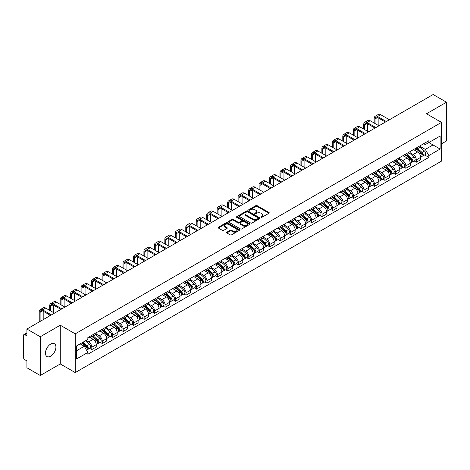 <?xml version="1.0" encoding="UTF-8"?>
<svg xmlns="http://www.w3.org/2000/svg" width="470" height="470" viewBox="0 0 470 470"><rect width="100%" height="100%" fill="white"/><g stroke="black" fill="none" stroke-linecap="round" stroke-linejoin="round"><path stroke-width="0.7" d="M261.056 217.287A0.652 0.376 0 0 0 261.978 217.287L268.975 213.245A0.934 0.541 0 0 0 269.245 212.869A0.934 0.541 0 0 0 268.975 212.487L257.119 205.643A0.934 0.541 0 0 0 255.803 205.643L248.8 209.685A0.652 0.376 0 0 0 249.723 210.213L250.633 209.691A2.979 1.721 0 0 1 254.846 209.691L255.833 210.26A2.979 1.721 0 0 1 256.708 211.476A2.979 1.721 0 0 1 255.833 212.699L254.928 213.221A0.652 0.376 0 0 0 255.85 213.75L256.755 213.227A2.979 1.721 0 0 1 260.973 213.227L261.96 213.797A2.979 1.721 0 0 1 262.83 215.013A2.979 1.721 0 0 1 261.96 216.229L261.056 216.752A0.652 0.376 0 0 0 261.056 217.287L261.056 216.752M50.678 356.16A7.402 4.271 120 0 0 55.513 349.639A7.402 4.271 120 0 0 54.379 343.705A7.402 4.271 120 0 0 50.678 344.075A7.402 4.271 120 0 0 45.843 350.596A7.402 4.271 120 0 0 46.977 356.524A7.402 4.271 120 0 0 50.678 356.16M440.59 121.894A7.402 4.271 120 0 0 439.803 121.184A7.402 4.271 120 0 0 438.792 120.855M226.887 232.186A0.934 0.541 0 0 0 226.616 232.562A0.934 0.541 0 0 0 226.887 232.944L230.212 234.865A0.934 0.541 0 0 0 231.528 234.865L239.3 230.376A0.934 0.541 0 0 0 239.577 230A0.934 0.541 0 0 0 239.3 229.618L227.445 222.774A0.934 0.541 0 0 0 226.129 222.774L218.356 227.263A0.934 0.541 0 0 0 218.086 227.639A0.934 0.541 0 0 0 218.356 228.02L222.375 230.341A0.934 0.541 0 0 0 223.691 230.341L227.022 228.42A0.934 0.541 0 0 0 227.292 228.038A0.934 0.541 0 0 0 227.022 227.656L225.024 226.511A2.491 1.439 0 0 1 224.296 225.494A2.491 1.439 0 0 1 225.835 224.161A2.491 1.439 0 0 1 228.549 224.472L236.357 228.978A2.491 1.439 0 0 1 237.086 230A2.491 1.439 0 0 1 235.546 231.328A2.491 1.439 0 0 1 232.832 231.017L231.528 230.265A0.934 0.541 0 0 0 230.212 230.265L226.887 232.186L226.887 232.944L230.212 231.04L230.212 230.265M75.235 333.847L60.272 325.205L40.273 336.749L26.919 329.041L433.146 94.511L446.5 102.219L426.502 113.763L441.465 122.4L75.235 333.847L75.235 372.587L441.465 161.145L441.465 122.4M250.698 223.038A0.934 0.541 0 0 0 252.014 223.038L259.787 218.55A0.934 0.541 0 0 0 260.057 218.174A0.934 0.541 0 0 0 259.787 217.792L247.931 210.948A0.934 0.541 0 0 0 246.615 210.948L238.842 215.436A0.934 0.541 0 0 0 238.566 215.812A0.934 0.541 0 0 0 238.842 216.194L250.698 223.038M236.827 217.428A0.652 0.376 0 0 1 237.491 217.522L237.491 216.746L249.547 223.702A0.934 0.541 0 0 1 249.817 224.084A0.934 0.541 0 0 1 249.547 224.466L241.774 228.955A0.934 0.541 0 0 1 240.458 228.955L228.602 222.104L228.602 221.346A0.934 0.541 0 0 0 228.326 221.728A0.934 0.541 0 0 0 228.602 222.104M228.602 221.346L231.927 219.425A0.934 0.541 0 0 1 233.243 219.425L238.049 222.204A0.934 0.541 0 0 0 239.371 222.204L241.574 220.929A0.934 0.541 0 0 0 241.85 220.547A0.934 0.541 0 0 0 241.574 220.166L236.569 217.275A0.652 0.376 0 0 1 237.491 216.746M40.273 336.749L40.273 375.489L26.919 367.781L26.919 360.925L24.84 359.726A1.898 1.099 -120 0 1 23.5 357.4L23.5 335.474A1.898 1.099 -120 0 1 23.894 334.605L26.919 332.854M441.465 143.867L446.5 140.959L446.5 102.219M40.273 375.489L60.272 363.945L75.235 372.587M26.919 329.041L26.919 335.897L24.84 334.699A1.898 1.099 -120 0 0 23.894 334.605M416.303 147.968A4.365 2.52 60 0 1 415.404 149.93L419.828 147.374A4.365 2.52 -120 0 0 420.732 145.412M410.022 152.674L413.218 154.518A4.365 2.52 60 0 1 416.303 159.865L420.732 157.309A4.365 2.52 -120 0 0 417.648 151.963L414.475 150.13M420.732 157.309L420.732 159.671L416.303 162.226L414.182 160.999M415.404 149.93A4.365 2.52 60 0 1 413.253 149.73M416.303 159.865L416.303 162.226M405.839 154.013A4.365 2.52 60 0 1 404.934 155.975L409.364 153.414A4.365 2.52 -120 0 0 410.263 151.458M403.712 167.044L405.839 168.272L410.263 165.716L410.263 163.349A4.365 2.52 -120 0 0 407.179 158.002L404.012 156.175M404.934 155.975A4.365 2.52 60 0 1 402.784 155.776M399.553 158.713L402.749 160.564A4.365 2.52 60 0 1 405.839 165.91L405.839 168.272M395.37 160.059A4.365 2.52 60 0 1 394.465 162.015L398.895 159.459A4.365 2.52 -120 0 0 399.8 157.503M393.249 173.089L395.37 174.311L399.8 171.756L399.8 169.394A4.365 2.52 -120 0 0 396.709 164.048L393.543 162.221M394.465 162.015A4.365 2.52 60 0 1 392.315 161.821M389.084 164.758L392.286 166.603A4.365 2.52 60 0 1 395.37 171.95L395.37 174.311M384.901 166.098A4.365 2.52 60 0 1 383.996 168.06L388.426 165.505A4.365 2.52 -120 0 0 389.33 163.542M382.78 179.129L384.901 180.357L389.33 177.801L389.33 175.439A4.365 2.52 -120 0 0 386.246 170.093L383.073 168.26M383.996 168.06A4.365 2.52 60 0 1 381.852 167.861M378.614 170.804L381.816 172.649A4.365 2.52 60 0 1 384.901 177.995L384.901 180.357M374.431 172.143A4.365 2.52 60 0 1 373.532 174.106L377.956 171.544A4.365 2.52 -120 0 0 378.861 169.588M372.311 185.174L374.437 186.402L378.861 183.846L378.861 181.479A4.365 2.52 -120 0 0 375.777 176.133L372.604 174.305M373.532 174.106A4.365 2.52 60 0 1 371.382 173.906M368.151 176.843L371.347 178.694A4.365 2.52 60 0 1 374.437 184.04L374.437 186.402M363.968 178.189A4.365 2.52 60 0 1 363.063 180.145L367.493 177.589A4.365 2.52 -120 0 0 368.398 175.633M361.841 191.22L363.968 192.442L368.398 189.886L368.398 187.524A4.365 2.52 -120 0 0 365.308 182.178L362.141 180.351M363.063 180.145A4.365 2.52 60 0 1 360.913 179.951M357.682 182.889L360.878 184.733A4.365 2.52 60 0 1 363.968 190.08L363.968 192.442M353.499 184.234A4.365 2.52 60 0 1 352.594 186.191L357.024 183.635A4.365 2.52 -120 0 0 357.929 181.673M351.378 197.259L353.499 198.487L357.929 195.931L357.929 193.57A4.365 2.52 -120 0 0 354.838 188.223L351.672 186.39M352.594 186.191A4.365 2.52 60 0 1 350.444 185.997M347.213 188.934L350.414 190.779A4.365 2.52 60 0 1 353.499 196.125L353.499 198.487M343.029 190.274A4.365 2.52 60 0 1 342.125 192.236L346.555 189.68A4.365 2.52 -120 0 0 347.459 187.718M340.909 203.304L343.029 204.532L347.459 201.977L347.459 199.609A4.365 2.52 -120 0 0 344.375 194.263L341.202 192.436M342.125 192.236A4.365 2.52 60 0 1 339.98 192.036M336.749 194.974L339.945 196.824A4.365 2.52 60 0 1 343.029 202.171L343.029 204.532M332.566 196.319A4.365 2.52 60 0 1 331.661 198.275L336.091 195.72A4.365 2.52 -120 0 0 336.99 193.763M330.439 209.35L332.566 210.572L336.99 208.016L336.99 205.654A4.365 2.52 -120 0 0 333.906 200.308L330.733 198.481M331.661 198.275A4.365 2.52 60 0 1 329.511 198.082M326.28 201.019L329.476 202.864A4.365 2.52 60 0 1 332.566 208.21L332.566 210.572M322.097 202.364A4.365 2.52 60 0 1 321.192 204.321L325.622 201.765A4.365 2.52 -120 0 0 326.527 199.803M319.97 215.389L322.097 216.617L326.527 214.062L326.527 211.7A4.365 2.52 -120 0 0 323.436 206.354L320.27 204.52M321.192 204.321A4.365 2.52 60 0 1 319.042 204.127M315.811 207.064L319.007 208.909A4.365 2.52 60 0 1 322.097 214.255L322.097 216.617M311.628 208.404A4.365 2.52 60 0 1 310.723 210.366L315.153 207.811A4.365 2.52 -120 0 0 316.057 205.848M309.507 221.435L311.628 222.662L316.057 220.107L316.057 217.739A4.365 2.52 -120 0 0 312.973 212.393L309.801 210.566M310.723 210.366A4.365 2.52 60 0 1 308.573 210.166M305.341 213.104L308.543 214.954A4.365 2.52 60 0 1 311.628 220.301L311.628 222.662M301.158 214.449A4.365 2.52 60 0 1 300.26 216.406L304.683 213.85A4.365 2.52 -120 0 0 305.588 211.894M299.038 227.48L301.158 228.702L305.588 226.146L305.588 223.785A4.365 2.52 -120 0 0 302.504 218.438L299.331 216.611M300.26 216.406A4.365 2.52 60 0 1 298.109 216.212M294.878 219.149L298.074 220.994A4.365 2.52 60 0 1 301.158 226.34L301.158 228.702M290.695 220.495A4.365 2.52 60 0 1 289.79 222.451L294.22 219.895A4.365 2.52 -120 0 0 295.119 217.933M288.568 233.52L290.695 234.747L295.125 232.192L295.125 229.83A4.365 2.52 -120 0 0 292.034 224.484L288.868 222.651M289.79 222.451A4.365 2.52 60 0 1 287.64 222.257M284.409 225.195L287.605 227.039A4.365 2.52 60 0 1 290.695 232.386L290.695 234.747M280.226 226.534A4.365 2.52 60 0 1 279.321 228.496L283.751 225.941A4.365 2.52 -120 0 0 284.656 223.979M278.105 239.565L280.226 240.793L284.656 238.237L284.656 235.87A4.365 2.52 -120 0 0 281.565 230.523L278.399 228.696M279.321 228.496A4.365 2.52 60 0 1 277.171 228.297M273.94 231.234L277.141 233.085A4.365 2.52 60 0 1 280.226 238.431L280.226 240.793M269.757 232.579A4.365 2.52 60 0 1 268.852 234.536L273.282 231.98A4.365 2.52 -120 0 0 274.186 230.024M267.636 245.61L269.757 246.832L274.186 244.277L274.186 241.915A4.365 2.52 -120 0 0 271.102 236.569L267.929 234.742M268.852 234.536A4.365 2.52 60 0 1 266.707 234.342M263.47 237.28L266.672 239.124A4.365 2.52 60 0 1 269.757 244.471L269.757 246.832M259.287 238.625A4.365 2.52 60 0 1 258.388 240.581L262.812 238.026A4.365 2.52 -120 0 0 263.717 236.063M257.166 251.656L259.293 252.878L263.717 250.322L263.717 247.96A4.365 2.52 -120 0 0 260.633 242.614L257.46 240.781M258.388 240.581A4.365 2.52 60 0 1 256.238 240.387M253.007 243.325L256.203 245.17A4.365 2.52 60 0 1 259.293 250.516L259.293 252.878M248.824 244.664A4.365 2.52 60 0 1 247.919 246.627L252.349 244.071A4.365 2.52 -120 0 0 253.254 242.109M246.697 257.695L248.824 258.923L253.254 256.367L253.254 254A4.365 2.52 -120 0 0 250.163 248.654L246.997 246.826M247.919 246.627A4.365 2.52 60 0 1 245.769 246.427M242.538 249.364L245.734 251.215A4.365 2.52 60 0 1 248.824 256.561L248.824 258.923M238.355 250.71A4.365 2.52 60 0 1 237.45 252.666L241.88 250.111A4.365 2.52 -120 0 0 242.784 248.154M236.234 263.74L238.355 264.968L242.784 262.407L242.784 260.045A4.365 2.52 -120 0 0 239.694 254.699L236.528 252.872M237.45 252.666A4.365 2.52 60 0 1 235.3 252.472M232.068 255.41L235.27 257.255A4.365 2.52 60 0 1 238.355 262.601L238.355 264.968M227.885 256.755A4.365 2.52 60 0 1 226.981 258.712L231.41 256.156A4.365 2.52 -120 0 0 232.315 254.194M225.764 269.786L227.885 271.008L232.315 268.452L232.315 266.091A4.365 2.52 -120 0 0 229.231 260.744L226.058 258.911M226.981 258.712A4.365 2.52 60 0 1 224.836 258.518M221.605 261.455L224.801 263.3A4.365 2.52 60 0 1 227.885 268.646L227.885 271.008M217.422 262.795A4.365 2.52 60 0 1 216.517 264.757L220.947 262.201A4.365 2.52 -120 0 0 221.846 260.239M215.295 275.825L217.422 277.053L221.846 274.498L221.846 272.13A4.365 2.52 -120 0 0 218.762 266.784L215.589 264.957M216.517 264.757A4.365 2.52 60 0 1 214.367 264.557M211.136 267.495L214.332 269.345A4.365 2.52 60 0 1 217.422 274.692L217.422 277.053M206.953 268.84A4.365 2.52 60 0 1 206.048 270.796L210.478 268.241A4.365 2.52 -120 0 0 211.383 266.284M204.826 281.871L206.953 283.099L211.383 280.537L211.383 278.175A4.365 2.52 -120 0 0 208.292 272.829L205.126 271.002M206.048 270.796A4.365 2.52 60 0 1 203.898 270.603M200.667 273.54L203.868 275.385A4.365 2.52 60 0 1 206.953 280.731L206.953 283.099M196.483 274.885A4.365 2.52 60 0 1 195.579 276.842L200.008 274.286A4.365 2.52 -120 0 0 200.913 272.324M194.363 287.916L196.483 289.138L200.913 286.583L200.913 284.221A4.365 2.52 -120 0 0 197.829 278.875L194.656 277.041M195.579 276.842A4.365 2.52 60 0 1 193.434 276.648M190.197 279.585L193.399 281.43A4.365 2.52 60 0 1 196.483 286.776L196.483 289.138M186.014 280.925A4.365 2.52 60 0 1 185.115 282.887L189.539 280.332A4.365 2.52 -120 0 0 190.444 278.369M183.893 293.956L186.014 295.184L190.444 292.628L190.444 290.26A4.365 2.52 -120 0 0 187.36 284.914L184.187 283.087M185.115 282.887A4.365 2.52 60 0 1 182.965 282.687M179.734 285.625L182.93 287.476A4.365 2.52 60 0 1 186.014 292.822L186.014 295.184M175.551 286.97A4.365 2.52 60 0 1 174.646 288.927L179.076 286.371A4.365 2.52 -120 0 0 179.975 284.415M173.424 300.001L175.551 301.229L179.981 298.667L179.981 296.306A4.365 2.52 -120 0 0 176.89 290.959L173.724 289.132M174.646 288.927A4.365 2.52 60 0 1 172.496 288.733M169.265 291.67L172.461 293.515A4.365 2.52 60 0 1 175.551 298.861L175.551 301.229M165.082 293.016A4.365 2.52 60 0 1 164.177 294.972L168.607 292.416A4.365 2.52 -120 0 0 169.511 290.454M162.961 306.046L165.082 307.268L169.511 304.713L169.511 302.351A4.365 2.52 -120 0 0 166.421 297.005L163.255 295.172M164.177 294.972A4.365 2.52 60 0 1 162.027 294.778M158.795 297.716L161.997 299.56A4.365 2.52 60 0 1 165.082 304.907L165.082 307.268M154.612 299.055A4.365 2.52 60 0 1 153.708 301.017L158.137 298.462A4.365 2.52 -120 0 0 159.042 296.5M152.492 312.086L154.612 313.314L159.042 310.758L159.042 308.39A4.365 2.52 -120 0 0 155.958 303.044L152.785 301.217M153.708 301.017A4.365 2.52 60 0 1 151.563 300.818M148.326 303.755L151.528 305.606A4.365 2.52 60 0 1 154.612 310.952L154.612 313.314M144.149 305.101A4.365 2.52 60 0 1 143.244 307.057L147.668 304.501A4.365 2.52 -120 0 0 148.573 302.545M142.022 318.131L144.149 319.359L148.573 316.798L148.573 314.436A4.365 2.52 -120 0 0 145.488 309.09L142.316 307.262M143.244 307.057A4.365 2.52 60 0 1 141.094 306.863M137.863 309.801L141.059 311.645A4.365 2.52 60 0 1 144.149 316.991L144.149 319.359M133.68 311.146A4.365 2.52 60 0 1 132.775 313.102L137.205 310.547A4.365 2.52 -120 0 0 138.11 308.584M131.553 324.177L133.68 325.399L138.11 322.843L138.11 320.481A4.365 2.52 -120 0 0 135.019 315.135L131.853 313.302M132.775 313.102A4.365 2.52 60 0 1 130.625 312.908M127.394 315.846L130.59 317.691A4.365 2.52 60 0 1 133.68 323.037L133.68 325.399M123.211 317.185A4.365 2.52 60 0 1 122.306 319.148L126.736 316.592A4.365 2.52 -120 0 0 127.64 314.63M121.09 330.216L123.211 331.444L127.64 328.888L127.64 326.521A4.365 2.52 -120 0 0 124.556 321.174L121.383 319.347M122.306 319.148A4.365 2.52 60 0 1 120.156 318.948M116.924 321.885L120.126 323.736A4.365 2.52 60 0 1 123.211 329.082L123.211 331.444M112.741 323.231A4.365 2.52 60 0 1 111.837 325.187L116.266 322.632A4.365 2.52 -120 0 0 117.171 320.675M110.62 336.262L112.741 337.489L117.171 334.928L117.171 332.566A4.365 2.52 -120 0 0 114.087 327.22L110.914 325.393M111.837 325.187A4.365 2.52 60 0 1 109.692 324.993M106.461 327.931L109.657 329.776A4.365 2.52 60 0 1 112.741 335.122L112.741 337.489M102.278 329.276A4.365 2.52 60 0 1 101.373 331.232L105.803 328.677A4.365 2.52 -120 0 0 106.702 326.715M100.151 342.307L102.278 343.529L106.702 340.973L106.702 338.612A4.365 2.52 -120 0 0 103.617 333.265L100.451 331.432M101.373 331.232A4.365 2.52 60 0 1 99.223 331.039M95.992 333.976L99.188 335.821A4.365 2.52 60 0 1 102.278 341.167L102.278 343.529M91.809 335.316A4.365 2.52 60 0 1 90.904 337.278L95.334 334.722A4.365 2.52 -120 0 0 96.238 332.76M89.682 348.346L91.809 349.574L96.238 347.019L96.238 344.651A4.365 2.52 -120 0 0 93.148 339.305L89.981 337.478M90.904 337.278A4.365 2.52 60 0 1 88.754 337.078M86.169 340.392L88.724 341.866A4.365 2.52 60 0 1 91.809 347.213L91.809 349.574M423.717 143.691L425.297 144.601L440.126 136.042L433.011 140.142L433.011 144.948L425.297 149.401L420.486 146.628M76.575 350.738L84.294 346.278L87.849 352.441L76.575 358.951L76.575 345.932L87.849 339.422L87.849 337.601L428.852 140.724L428.852 142.545L440.126 149.055L428.852 155.564L425.297 149.401M440.126 136.042L440.126 149.055M87.849 352.441L87.849 354.262L428.852 157.385L428.852 155.564M60.272 325.205L60.272 363.945M84.294 346.278L80.135 343.881M424.651 154.959L428.852 157.385M261.314 217.381L261.96 217.005A2.979 1.721 0 0 0 262.83 215.789L262.83 215.013M256.708 211.476L256.708 212.252A2.979 1.721 0 0 1 255.833 213.468L255.187 213.844M268.963 213.257L257.119 206.418A0.934 0.541 0 0 0 255.803 206.418L249.065 210.307M259.775 218.562L247.931 211.723A0.934 0.541 0 0 0 246.615 211.723L238.854 216.2L238.842 215.436M258.142 218.438A0.652 0.376 0 0 0 258.142 217.904L247.731 211.9A0.652 0.376 0 0 0 246.809 211.9L245.857 212.446A2.979 1.721 0 0 0 244.982 213.668A2.979 1.721 0 0 0 245.857 214.884L252.972 218.991A2.979 1.721 0 0 0 257.184 218.991L258.142 218.438L258.142 219.214A0.652 0.376 0 0 0 258.33 218.944L258.33 218.174M244.982 213.668L244.982 214.438A2.979 1.721 0 0 0 245.857 215.66L245.857 214.884M258.142 219.214L257.184 219.766A2.979 1.721 0 0 1 252.972 219.766L245.857 215.66M228.614 222.116L231.927 220.201L231.927 219.425M241.85 220.547L241.85 221.323A0.934 0.541 0 0 1 241.574 221.705L239.371 222.98A0.934 0.541 0 0 1 238.049 222.98L233.243 220.201A0.934 0.541 0 0 0 231.927 220.201M237.491 217.522L249.529 224.472M243.043 225.083A2.491 1.439 0 0 0 245.757 225.394A2.491 1.439 0 0 0 247.296 224.067A2.491 1.439 0 0 0 246.562 223.05L243.812 221.458A0.934 0.541 0 0 0 242.496 221.458L240.288 222.733A0.934 0.541 0 0 0 240.017 223.115A0.934 0.541 0 0 0 240.288 223.497L243.043 225.083L243.043 225.859A2.491 1.439 0 0 0 245.757 226.17A2.491 1.439 0 0 0 247.296 224.842L247.296 224.067M240.017 223.115L240.017 223.89A0.934 0.541 0 0 0 240.288 224.272L240.288 223.497M243.043 225.859L240.288 224.272M237.086 230L237.086 230.77A2.491 1.439 0 0 1 235.546 232.104A2.491 1.439 0 0 1 232.832 231.792L231.528 231.04A0.934 0.541 0 0 0 230.212 231.04M224.296 225.494L224.296 226.264A2.491 1.439 0 0 0 225.024 227.286L225.024 226.511M227.022 227.656L227.022 228.42L225.024 227.286M239.3 229.618L239.3 230.376L227.445 223.55A0.934 0.541 0 0 0 226.129 223.55L218.368 228.026M416.608 149.231L420.873 153.038A2.373 1.369 60 0 1 421.619 156.71L420.732 157.221M416.72 149.337L418.729 150.494M417.037 148.984L421.784 153.22A1.14 0.658 60 0 1 422.142 154.983A1.14 0.658 60 0 1 422.037 155.024M417.748 148.573L422.013 152.38A2.373 1.369 60 0 1 422.759 156.052A2.373 1.369 60 0 1 422.042 156.128M420.127 147.145L424.428 150.988A2.373 1.369 60 0 1 425.174 154.654L422.759 156.052M375.072 123.545L375.072 118.934A3.56 2.056 60 0 1 375.806 117.306A3.56 2.056 60 0 1 377.586 117.482L385.471 122.035M389.43 119.75L380.677 114.692A4.794 2.767 -120 0 0 378.279 114.457L375.189 116.237A4.794 2.767 -120 0 0 374.202 118.434L374.202 123.04M386.346 121.53L377.586 116.478A4.794 2.767 -120 0 0 375.189 116.237M374.202 127.611L374.202 128.545M378.156 125.326L378.156 117.811M406.139 155.276L410.404 159.083A2.373 1.369 60 0 1 411.15 162.749L410.263 163.26M406.25 155.376L408.26 156.539M406.568 155.03L411.315 159.265A1.14 0.658 60 0 1 411.673 161.022A1.14 0.658 60 0 1 411.567 161.063M407.279 154.618L411.544 158.425A2.373 1.369 60 0 1 412.29 162.091A2.373 1.369 60 0 1 411.573 162.168M409.658 153.191L413.964 157.027A2.373 1.369 60 0 1 414.704 160.699L412.29 162.091M395.67 161.322L399.941 165.129A2.373 1.369 60 0 1 400.681 168.795L399.8 169.306M395.787 161.422L397.79 162.579M396.104 161.069L400.851 165.305A1.14 0.658 60 0 1 401.204 167.067A1.14 0.658 60 0 1 401.104 167.108M396.815 160.664L401.08 164.471A2.373 1.369 60 0 1 401.821 168.137A2.373 1.369 60 0 1 401.104 168.213M399.189 159.236L403.495 163.072A2.373 1.369 60 0 1 404.241 166.744L401.821 168.137M385.206 167.361L389.471 171.168A2.373 1.369 60 0 1 390.218 174.84L389.33 175.351M385.318 167.467L387.327 168.624M385.635 167.114L390.382 171.35A1.14 0.658 60 0 1 390.74 173.113A1.14 0.658 60 0 1 390.635 173.154M386.346 166.703L390.611 170.51A2.373 1.369 60 0 1 391.357 174.182A2.373 1.369 60 0 1 390.64 174.258M388.725 165.275L393.026 169.118A2.373 1.369 60 0 1 393.772 172.784L391.357 174.182M364.603 129.591L364.603 124.979A3.56 2.056 60 0 1 365.343 123.352A3.56 2.056 60 0 1 367.123 123.528L375.007 128.075M378.961 125.79L370.207 120.737A4.794 2.767 -120 0 0 367.81 120.496L364.726 122.282A4.794 2.767 -120 0 0 363.733 124.474L363.733 129.085M375.877 127.576L367.123 122.517A4.794 2.767 -120 0 0 364.726 122.282M363.733 133.656L363.733 134.585M367.693 131.371L367.693 123.857M354.139 135.63L354.139 131.024A3.56 2.056 60 0 1 354.873 129.391A3.56 2.056 60 0 1 356.654 129.567L364.538 134.12M368.498 131.835L359.738 126.783A4.794 2.767 -120 0 0 357.341 126.542L354.257 128.322A4.794 2.767 -120 0 0 353.264 130.519L353.264 135.131M365.407 133.615L356.654 128.563A4.794 2.767 -120 0 0 354.257 128.322M353.264 139.702L353.264 140.63M357.224 137.416L357.224 129.896M343.67 141.676L343.67 137.064A3.56 2.056 60 0 1 344.404 135.436A3.56 2.056 60 0 1 346.184 135.613L354.069 140.166M358.028 137.88L349.275 132.822A4.794 2.767 -120 0 0 346.878 132.587L343.787 134.367A4.794 2.767 -120 0 0 342.795 136.564L342.795 141.17M354.944 139.661L346.184 134.608A4.794 2.767 -120 0 0 343.787 134.367M342.795 145.741L342.795 146.675M346.754 143.456L346.754 135.942M374.737 173.407L379.002 177.214A2.373 1.369 60 0 1 379.748 180.88L378.861 181.391M374.849 173.506L376.858 174.67M375.166 173.16L379.913 177.396A1.14 0.658 60 0 1 380.271 179.152A1.14 0.658 60 0 1 380.165 179.193M375.877 172.749L380.142 176.555A2.373 1.369 60 0 1 380.888 180.221A2.373 1.369 60 0 1 380.171 180.298M378.256 171.321L382.556 175.157A2.373 1.369 60 0 1 383.303 178.829L380.888 180.221M364.268 179.452L368.533 183.259A2.373 1.369 60 0 1 369.279 186.925L368.392 187.436M364.385 179.552L366.389 180.709M364.702 179.199L369.444 183.435A1.14 0.658 60 0 1 369.802 185.198A1.14 0.658 60 0 1 369.702 185.239M365.407 178.794L369.673 182.601A2.373 1.369 60 0 1 370.419 186.267A2.373 1.369 60 0 1 369.702 186.343M367.787 177.366L372.093 181.203A2.373 1.369 60 0 1 372.833 184.875L370.419 186.267M333.201 147.721L333.201 143.109A3.56 2.056 60 0 1 333.941 141.482A3.56 2.056 60 0 1 335.715 141.658L343.599 146.205M347.559 143.92L338.805 138.867A4.794 2.767 -120 0 0 336.408 138.627L333.324 140.412A4.794 2.767 -120 0 0 332.331 142.604L332.331 147.216M344.475 145.706L335.715 140.648A4.794 2.767 -120 0 0 333.324 140.412M332.331 151.787L332.331 152.715M336.285 149.501L336.285 141.987M322.731 153.761L322.731 149.155A3.56 2.056 60 0 1 323.472 147.521A3.56 2.056 60 0 1 325.252 147.698L333.136 152.251M337.096 149.965L328.336 144.913A4.794 2.767 -120 0 0 325.939 144.672L322.855 146.452A4.794 2.767 -120 0 0 321.862 148.649L321.862 153.261M334.005 151.745L325.252 146.693A4.794 2.767 -120 0 0 322.855 146.452M321.862 157.832L321.862 158.76M325.822 155.547L325.822 148.026M353.804 185.491L358.07 189.298A2.373 1.369 60 0 1 358.81 192.97L357.929 193.481M353.916 185.597L355.925 186.755M354.233 185.245L358.98 189.481A1.14 0.658 60 0 1 359.339 191.243A1.14 0.658 60 0 1 359.233 191.284M354.944 184.833L359.209 188.64A2.373 1.369 60 0 1 359.955 192.312A2.373 1.369 60 0 1 359.239 192.389M357.323 183.406L361.624 187.248A2.373 1.369 60 0 1 362.37 190.914L359.955 192.312M343.335 191.537L347.6 195.344A2.373 1.369 60 0 1 348.346 199.01L347.459 199.521M343.447 191.637L345.456 192.8M343.764 191.29L348.511 195.526A1.14 0.658 60 0 1 348.869 197.283A1.14 0.658 60 0 1 348.764 197.324M344.475 190.879L348.74 194.686A2.373 1.369 60 0 1 349.486 198.352A2.373 1.369 60 0 1 348.769 198.428M346.854 189.451L351.155 193.287A2.373 1.369 60 0 1 351.901 196.959L349.486 198.352M332.866 197.582L337.131 201.389A2.373 1.369 60 0 1 337.877 205.055L336.99 205.566M332.977 197.682L334.987 198.839M333.295 197.335L338.042 201.565A1.14 0.658 60 0 1 338.4 203.328A1.14 0.658 60 0 1 338.294 203.369M334.005 196.924L338.271 200.731A2.373 1.369 60 0 1 339.017 204.397A2.373 1.369 60 0 1 338.3 204.474M336.385 195.496L340.685 199.333A2.373 1.369 60 0 1 341.431 203.005L339.017 204.397M322.397 203.622L326.662 207.429A2.373 1.369 60 0 1 327.408 211.101L326.527 211.612M322.514 203.727L324.517 204.885M322.831 203.375L327.578 207.611A1.14 0.658 60 0 1 327.931 209.373A1.14 0.658 60 0 1 327.831 209.414M323.542 202.964L327.807 206.771A2.373 1.369 60 0 1 328.548 210.442A2.373 1.369 60 0 1 327.831 210.519M325.916 201.536L330.222 205.378A2.373 1.369 60 0 1 330.968 209.044L328.548 210.442M311.933 209.667L316.198 213.474A2.373 1.369 60 0 1 316.939 217.14L316.057 217.651M312.045 209.767L314.054 210.93M312.362 209.42L317.109 213.656A1.14 0.658 60 0 1 317.467 215.413A1.14 0.658 60 0 1 317.362 215.454M313.073 209.009L317.338 212.816A2.373 1.369 60 0 1 318.084 216.482A2.373 1.369 60 0 1 317.368 216.558M315.452 207.581L319.753 211.418A2.373 1.369 60 0 1 320.499 215.09L318.084 216.482M301.464 215.712L305.729 219.519A2.373 1.369 60 0 1 306.475 223.185L305.588 223.697M301.576 215.812L303.585 216.97M301.893 215.466L306.64 219.696A1.14 0.658 60 0 1 306.998 221.458A1.14 0.658 60 0 1 306.892 221.499M302.604 215.054L306.869 218.861A2.373 1.369 60 0 1 307.615 222.527A2.373 1.369 60 0 1 306.898 222.604M304.983 213.627L309.284 217.463A2.373 1.369 60 0 1 310.03 221.135L307.615 222.527M290.995 221.752L295.26 225.559A2.373 1.369 60 0 1 296.006 229.231L295.119 229.742M291.106 221.858L293.115 223.015M291.424 221.505L296.171 225.741A1.14 0.658 60 0 1 296.529 227.504A1.14 0.658 60 0 1 296.429 227.545M292.134 221.094L296.4 224.901A2.373 1.369 60 0 1 297.146 228.573A2.373 1.369 60 0 1 296.429 228.649M294.514 219.666L298.82 223.508A2.373 1.369 60 0 1 299.56 227.175L297.146 228.573M280.525 227.797L284.796 231.604A2.373 1.369 60 0 1 285.537 235.27L284.656 235.781M280.643 227.897L282.646 229.06M280.96 227.55L285.707 231.786A1.14 0.658 60 0 1 286.06 233.543A1.14 0.658 60 0 1 285.96 233.584M281.671 227.139L285.936 230.946A2.373 1.369 60 0 1 286.676 234.612A2.373 1.369 60 0 1 285.96 234.689M284.045 225.712L288.351 229.554A2.373 1.369 60 0 1 289.097 233.22L286.676 234.612M312.268 159.806L312.268 155.194A3.56 2.056 60 0 1 313.002 153.567A3.56 2.056 60 0 1 314.782 153.743L322.667 158.296M326.627 156.011L317.867 150.952A4.794 2.767 -120 0 0 315.47 150.717L312.386 152.497A4.794 2.767 -120 0 0 311.393 154.695L311.393 159.301M323.536 157.791L314.782 152.738A4.794 2.767 -120 0 0 312.386 152.497M311.393 163.871L311.393 164.805M315.352 161.586L315.352 154.072M301.799 165.851L301.799 161.239A3.56 2.056 60 0 1 302.533 159.612A3.56 2.056 60 0 1 304.313 159.788L312.197 164.336M316.157 162.05L307.404 156.998A4.794 2.767 -120 0 0 305.007 156.757L301.916 158.543A4.794 2.767 -120 0 0 300.923 160.734L300.923 165.346M313.073 163.836L304.313 158.778A4.794 2.767 -120 0 0 301.916 158.543M300.923 169.917L300.923 170.845M304.883 167.631L304.883 160.117M291.329 171.891L291.329 167.285A3.56 2.056 60 0 1 292.07 165.651A3.56 2.056 60 0 1 293.844 165.828L301.728 170.381M305.688 168.096L296.934 163.043A4.794 2.767 -120 0 0 294.537 162.802L291.453 164.582A4.794 2.767 -120 0 0 290.46 166.78L290.46 171.391M302.604 169.876L293.844 164.823A4.794 2.767 -120 0 0 291.453 164.582M290.46 175.962L290.46 176.89M294.42 173.677L294.42 166.157M280.86 177.936L280.86 173.324A3.56 2.056 60 0 1 281.601 171.697A3.56 2.056 60 0 1 283.381 171.873L291.265 176.426M295.225 174.141L286.465 169.083A4.794 2.767 -120 0 0 284.068 168.847L280.984 170.628A4.794 2.767 -120 0 0 279.991 172.825L279.991 177.431M292.134 175.921L283.381 170.868A4.794 2.767 -120 0 0 280.984 170.628M279.991 182.002L279.991 182.936M283.951 179.716L283.951 172.202M270.397 183.982L270.397 179.37A3.56 2.056 60 0 1 271.131 177.742A3.56 2.056 60 0 1 272.911 177.918L280.796 182.466M284.755 180.18L275.996 175.128A4.794 2.767 -120 0 0 273.605 174.887L270.514 176.673A4.794 2.767 -120 0 0 269.522 178.864L269.522 183.476M281.671 181.966L272.911 176.908A4.794 2.767 -120 0 0 270.514 176.673M269.522 188.047L269.522 188.975M273.481 185.762L273.481 178.248M259.928 190.021L259.928 185.415A3.56 2.056 60 0 1 260.662 183.782A3.56 2.056 60 0 1 262.442 183.958L270.326 188.511M274.286 186.226L265.532 181.173A4.794 2.767 -120 0 0 263.135 180.932L260.045 182.713A4.794 2.767 -120 0 0 259.058 184.91L259.058 189.522M271.202 188.006L262.442 182.953A4.794 2.767 -120 0 0 260.045 182.713M259.058 194.092L259.058 195.021M263.012 191.807L263.012 184.287M249.458 196.066L249.458 191.454A3.56 2.056 60 0 1 250.199 189.827A3.56 2.056 60 0 1 251.979 190.003L259.863 194.557M263.817 192.271L255.063 187.213A4.794 2.767 -120 0 0 252.666 186.978L249.582 188.758A4.794 2.767 -120 0 0 248.589 190.955L248.589 195.561M260.733 194.051L251.979 188.999A4.794 2.767 -120 0 0 249.582 188.758M248.589 200.132L248.589 201.066M252.549 197.846L252.549 190.332M238.995 202.112L238.995 197.5A3.56 2.056 60 0 1 239.729 195.873A3.56 2.056 60 0 1 241.51 196.049L249.394 200.596M253.354 198.311L244.594 193.258A4.794 2.767 -120 0 0 242.197 193.023L239.113 194.803A4.794 2.767 -120 0 0 238.12 196.995L238.12 201.607M250.263 200.097L241.51 195.038A4.794 2.767 -120 0 0 239.113 194.803M238.12 206.177L238.12 207.106M242.079 203.892L242.079 196.378M270.062 233.843L274.327 237.65A2.373 1.369 60 0 1 275.073 241.316L274.186 241.827M270.174 233.942L272.183 235.1M270.491 233.596L275.238 237.826A1.14 0.658 60 0 1 275.596 239.588A1.14 0.658 60 0 1 275.49 239.63M271.202 233.185L275.467 236.992A2.373 1.369 60 0 1 276.213 240.658A2.373 1.369 60 0 1 275.496 240.734M273.581 231.757L277.882 235.593A2.373 1.369 60 0 1 278.628 239.265L276.213 240.658M259.593 239.882L263.858 243.689A2.373 1.369 60 0 1 264.604 247.361L263.717 247.872M259.704 239.988L261.714 241.145M260.022 239.635L264.769 243.871A1.14 0.658 60 0 1 265.127 245.634A1.14 0.658 60 0 1 265.021 245.675M260.733 239.224L264.998 243.031A2.373 1.369 60 0 1 265.744 246.703A2.373 1.369 60 0 1 265.027 246.779M263.112 237.797L267.412 241.639A2.373 1.369 60 0 1 268.159 245.305L265.744 246.703M249.124 245.928L253.389 249.734A2.373 1.369 60 0 1 254.135 253.4L253.248 253.912M249.241 246.027L251.244 247.191M249.558 245.681L254.299 249.917A1.14 0.658 60 0 1 254.658 251.673A1.14 0.658 60 0 1 254.558 251.714M250.263 245.27L254.534 249.077A2.373 1.369 60 0 1 255.275 252.743A2.373 1.369 60 0 1 254.558 252.819M252.643 243.842L256.949 247.684A2.373 1.369 60 0 1 257.689 251.35L255.275 252.743M238.66 251.973L242.925 255.78A2.373 1.369 60 0 1 243.666 259.446L242.784 259.957M238.772 252.073L240.781 253.23M239.089 251.726L243.836 255.956A1.14 0.658 60 0 1 244.194 257.719A1.14 0.658 60 0 1 244.089 257.76M239.8 251.315L244.065 255.122A2.373 1.369 60 0 1 244.811 258.788A2.373 1.369 60 0 1 244.095 258.864M242.179 249.887L246.48 253.724A2.373 1.369 60 0 1 247.226 257.396L244.811 258.788M228.191 258.012L232.456 261.819A2.373 1.369 60 0 1 233.202 265.491L232.315 266.002M228.303 258.118L230.312 259.276M228.62 257.766L233.367 262.002A1.14 0.658 60 0 1 233.725 263.764A1.14 0.658 60 0 1 233.619 263.805M229.331 257.354L233.596 261.161A2.373 1.369 60 0 1 234.342 264.833A2.373 1.369 60 0 1 233.625 264.91M231.71 255.927L236.011 259.769A2.373 1.369 60 0 1 236.757 263.435L234.342 264.833M217.722 264.058L221.987 267.865A2.373 1.369 60 0 1 222.733 271.531L221.846 272.042M217.833 264.158L219.843 265.321M218.15 263.811L222.898 268.047A1.14 0.658 60 0 1 223.256 269.804A1.14 0.658 60 0 1 223.15 269.845M218.861 263.4L223.127 267.207A2.373 1.369 60 0 1 223.873 270.873A2.373 1.369 60 0 1 223.156 270.949M221.241 261.972L225.541 265.814A2.373 1.369 60 0 1 226.287 269.48L223.873 270.873M207.252 270.103L211.518 273.91A2.373 1.369 60 0 1 212.264 277.576L211.383 278.087M207.37 270.203L209.373 271.36M207.687 269.856L212.434 274.086A1.14 0.658 60 0 1 212.787 275.849A1.14 0.658 60 0 1 212.687 275.89M208.398 269.445L212.663 273.252A2.373 1.369 60 0 1 213.404 276.918A2.373 1.369 60 0 1 212.687 276.995M210.772 268.017L215.078 271.854A2.373 1.369 60 0 1 215.824 275.526L213.404 276.918M196.789 276.143L201.054 279.95A2.373 1.369 60 0 1 201.795 283.622L200.913 284.133M196.901 276.248L198.91 277.406M197.218 275.896L201.965 280.132A1.14 0.658 60 0 1 202.323 281.894A1.14 0.658 60 0 1 202.218 281.935M197.929 275.485L202.194 279.292A2.373 1.369 60 0 1 202.94 282.964A2.373 1.369 60 0 1 202.223 283.04M200.308 274.057L204.609 277.899A2.373 1.369 60 0 1 205.355 281.565L202.94 282.964M186.32 282.188L190.585 285.995A2.373 1.369 60 0 1 191.331 289.661L190.444 290.172M186.431 282.288L188.441 283.451M186.749 281.941L191.496 286.177A1.14 0.658 60 0 1 191.854 287.934A1.14 0.658 60 0 1 191.748 287.975M187.459 281.53L191.725 285.337A2.373 1.369 60 0 1 192.471 289.003A2.373 1.369 60 0 1 191.754 289.079M189.839 280.102L194.139 283.945A2.373 1.369 60 0 1 194.886 287.611L192.471 289.003M175.851 288.233L180.116 292.04A2.373 1.369 60 0 1 180.862 295.706L179.975 296.218M175.962 288.333L177.971 289.491M176.279 287.987L181.026 292.217A1.14 0.658 60 0 1 181.385 293.979A1.14 0.658 60 0 1 181.285 294.02M176.99 287.575L181.255 291.382A2.373 1.369 60 0 1 182.002 295.048A2.373 1.369 60 0 1 181.285 295.125M179.37 286.148L183.676 289.984A2.373 1.369 60 0 1 184.416 293.656L182.002 295.048M165.387 294.279L169.652 298.08A2.373 1.369 60 0 1 170.393 301.752L169.511 302.263M165.499 294.379L167.502 295.536M165.816 294.026L170.563 298.262A1.14 0.658 60 0 1 170.916 300.024A1.14 0.658 60 0 1 170.816 300.066M166.527 293.615L170.792 297.422A2.373 1.369 60 0 1 171.532 301.094A2.373 1.369 60 0 1 170.822 301.17M168.9 292.187L173.207 296.029A2.373 1.369 60 0 1 173.953 299.696L171.532 301.094M154.918 300.318L159.183 304.125A2.373 1.369 60 0 1 159.929 307.791L159.042 308.302M155.03 300.418L157.039 301.581M155.347 300.072L160.094 304.307A1.14 0.658 60 0 1 160.452 306.064A1.14 0.658 60 0 1 160.346 306.111M156.058 299.66L160.323 303.467A2.373 1.369 60 0 1 161.069 307.133A2.373 1.369 60 0 1 160.352 307.21M158.437 298.233L162.738 302.075A2.373 1.369 60 0 1 163.484 305.741L161.069 307.133M144.449 306.364L148.714 310.171A2.373 1.369 60 0 1 149.46 313.837L148.573 314.348M144.56 306.464L146.57 307.621M144.877 306.117L149.625 310.347A1.14 0.658 60 0 1 149.983 312.109A1.14 0.658 60 0 1 149.877 312.151M145.588 305.706L149.854 309.513A2.373 1.369 60 0 1 150.6 313.179A2.373 1.369 60 0 1 149.883 313.255M147.968 304.278L152.268 308.114A2.373 1.369 60 0 1 153.014 311.786L150.6 313.179M133.979 312.409L138.245 316.21A2.373 1.369 60 0 1 138.991 319.882L138.104 320.393M134.097 312.509L136.1 313.666M134.414 312.156L139.155 316.392A1.14 0.658 60 0 1 139.514 318.155A1.14 0.658 60 0 1 139.414 318.196M135.119 311.745L139.39 315.552A2.373 1.369 60 0 1 140.131 319.224A2.373 1.369 60 0 1 139.414 319.3M137.499 310.318L141.805 314.16A2.373 1.369 60 0 1 142.545 317.826L140.131 319.224M123.516 318.448L127.781 322.255A2.373 1.369 60 0 1 128.522 325.921L127.64 326.433M123.628 318.548L125.637 319.712M123.945 318.202L128.692 322.438A1.14 0.658 60 0 1 129.05 324.2A1.14 0.658 60 0 1 128.945 324.241M124.656 317.791L128.921 321.598A2.373 1.369 60 0 1 129.667 325.264A2.373 1.369 60 0 1 128.95 325.34M127.035 316.363L131.336 320.205A2.373 1.369 60 0 1 132.082 323.871L129.667 325.264M228.526 208.151L228.526 203.545A3.56 2.056 60 0 1 229.26 201.912A3.56 2.056 60 0 1 231.04 202.088L238.925 206.641M242.884 204.356L234.131 199.304A4.794 2.767 -120 0 0 231.734 199.063L228.643 200.849A4.794 2.767 -120 0 0 227.65 203.04L227.65 207.652M239.8 206.136L231.04 201.084A4.794 2.767 -120 0 0 228.643 200.849M227.65 212.223L227.65 213.151M231.61 209.937L231.61 202.417M218.057 214.197L218.057 209.585A3.56 2.056 60 0 1 218.797 207.957A3.56 2.056 60 0 1 220.571 208.134L228.455 212.687M232.415 210.401L223.661 205.343A4.794 2.767 -120 0 0 221.264 205.108L218.18 206.888A4.794 2.767 -120 0 0 217.187 209.085L217.187 213.691M229.331 212.182L220.571 207.129A4.794 2.767 -120 0 0 218.18 206.888M217.187 218.262L217.187 219.196M221.141 215.977L221.141 208.463M207.587 220.242L207.587 215.63A3.56 2.056 60 0 1 208.328 214.003A3.56 2.056 60 0 1 210.108 214.179L217.992 218.726M221.952 216.441L213.192 211.388A4.794 2.767 -120 0 0 210.795 211.153L207.711 212.934A4.794 2.767 -120 0 0 206.718 215.125L206.718 219.737M218.861 218.227L210.108 213.168A4.794 2.767 -120 0 0 207.711 212.934M206.718 224.308L206.718 225.236M210.678 222.022L210.678 214.508M197.124 226.282L197.124 221.675A3.56 2.056 60 0 1 197.858 220.042A3.56 2.056 60 0 1 199.638 220.219L207.523 224.772M211.482 222.486L202.723 217.434A4.794 2.767 -120 0 0 200.332 217.193L197.241 218.979A4.794 2.767 -120 0 0 196.249 221.17L196.249 225.782M208.392 224.266L199.638 219.214A4.794 2.767 -120 0 0 197.241 218.979M196.249 230.353L196.249 231.281M200.208 228.067L200.208 220.547M186.655 232.327L186.655 227.715A3.56 2.056 60 0 1 187.389 226.088A3.56 2.056 60 0 1 189.169 226.264L197.053 230.817M201.013 228.532L192.259 223.473A4.794 2.767 -120 0 0 189.862 223.238L186.772 225.018A4.794 2.767 -120 0 0 185.779 227.216L185.779 231.822M197.929 230.312L189.169 225.259A4.794 2.767 -120 0 0 186.772 225.018M185.779 236.392L185.779 237.327M189.739 234.107L189.739 226.593M176.185 238.372L176.185 233.76A3.56 2.056 60 0 1 176.926 232.133A3.56 2.056 60 0 1 178.706 232.309L186.584 236.857M190.544 234.571L181.79 229.519A4.794 2.767 -120 0 0 179.393 229.284L176.309 231.064A4.794 2.767 -120 0 0 175.316 233.255L175.316 237.867M187.459 236.357L178.706 231.299A4.794 2.767 -120 0 0 176.309 231.064M175.316 242.438L175.316 243.366M179.276 240.152L179.276 232.638M165.716 244.412L165.716 239.806A3.56 2.056 60 0 1 166.456 238.172A3.56 2.056 60 0 1 168.237 238.349L176.121 242.902M180.081 240.617L171.321 235.564A4.794 2.767 -120 0 0 168.924 235.323L165.839 237.109A4.794 2.767 -120 0 0 164.847 239.3L164.847 243.912M176.99 242.397L168.237 237.344A4.794 2.767 -120 0 0 165.839 237.109M164.847 248.483L164.847 249.411M168.806 246.198L168.806 238.678M155.253 250.457L155.253 245.845A3.56 2.056 60 0 1 155.987 244.218A3.56 2.056 60 0 1 157.767 244.394L165.651 248.947M169.611 246.662L160.852 241.604A4.794 2.767 -120 0 0 158.461 241.368L155.37 243.149A4.794 2.767 -120 0 0 154.377 245.346L154.377 249.952M166.527 248.442L157.767 243.389A4.794 2.767 -120 0 0 155.37 243.149M154.377 254.523L154.377 255.457M158.337 252.237L158.337 244.723M144.784 256.502L144.784 251.891A3.56 2.056 60 0 1 145.518 250.263A3.56 2.056 60 0 1 147.298 250.439L155.182 254.987M159.142 252.701L150.388 247.649A4.794 2.767 -120 0 0 147.991 247.414L144.901 249.194A4.794 2.767 -120 0 0 143.914 251.385L143.914 255.997M156.058 254.487L147.298 249.429A4.794 2.767 -120 0 0 144.901 249.194M143.914 260.568L143.914 261.496M147.868 258.283L147.868 250.768M134.314 262.542L134.314 257.936A3.56 2.056 60 0 1 135.054 256.303A3.56 2.056 60 0 1 136.835 256.479L144.719 261.032M148.673 258.747L139.919 253.694A4.794 2.767 -120 0 0 137.522 253.453L134.438 255.239A4.794 2.767 -120 0 0 133.445 257.431L133.445 262.043M145.588 260.527L136.835 255.474A4.794 2.767 -120 0 0 134.438 255.239M133.445 266.613L133.445 267.542M137.405 264.328L137.405 256.808M123.851 268.587L123.851 263.976A3.56 2.056 60 0 1 124.585 262.348A3.56 2.056 60 0 1 126.365 262.524L134.25 267.078M138.209 264.792L129.45 259.734A4.794 2.767 -120 0 0 127.053 259.499L123.968 261.279A4.794 2.767 -120 0 0 122.975 263.476L122.975 268.082M135.119 266.572L126.365 261.52A4.794 2.767 -120 0 0 123.968 261.279M122.975 272.653L122.975 273.587M126.935 270.368L126.935 262.853M113.382 274.633L113.382 270.021A3.56 2.056 60 0 1 114.116 268.394A3.56 2.056 60 0 1 115.896 268.57L123.78 273.123M127.74 270.832L118.986 265.779A4.794 2.767 -120 0 0 116.589 265.544L113.499 267.324A4.794 2.767 -120 0 0 112.506 269.516L112.506 274.127M124.656 272.618L115.896 267.559A4.794 2.767 -120 0 0 113.499 267.324M112.506 278.698L112.506 279.627M116.466 276.413L116.466 268.899M102.912 280.672L102.912 276.066A3.56 2.056 60 0 1 103.653 274.433A3.56 2.056 60 0 1 105.427 274.609L113.311 279.162M117.271 276.877L108.517 271.825A4.794 2.767 -120 0 0 106.12 271.584L103.036 273.37A4.794 2.767 -120 0 0 102.043 275.561L102.043 280.173M114.187 278.657L105.427 273.605A4.794 2.767 -120 0 0 103.036 273.37M102.043 284.744L102.043 285.672M106.003 282.458L106.003 274.938M92.443 286.718L92.443 282.106A3.56 2.056 60 0 1 93.183 280.478A3.56 2.056 60 0 1 94.963 280.655L102.848 285.208M106.808 282.922L98.048 277.864A4.794 2.767 -120 0 0 95.651 277.629L92.567 279.409A4.794 2.767 -120 0 0 91.574 281.606L91.574 286.212M103.717 284.703L94.963 279.65A4.794 2.767 -120 0 0 92.567 279.409M91.574 290.783L91.574 291.717M95.533 288.498L95.533 280.984M81.98 292.763L81.98 288.151A3.56 2.056 60 0 1 82.714 286.524A3.56 2.056 60 0 1 84.494 286.7L92.379 291.253M96.338 288.962L87.579 283.909A4.794 2.767 -120 0 0 85.188 283.674L82.097 285.454A4.794 2.767 -120 0 0 81.104 287.646L81.104 292.258M93.248 290.748L84.494 285.69A4.794 2.767 -120 0 0 82.097 285.454M81.104 296.829L81.104 297.757M85.064 294.543L85.064 287.029M113.047 324.494L117.312 328.301A2.373 1.369 60 0 1 118.058 331.967L117.171 332.478M113.158 324.594L115.168 325.751M113.476 324.247L118.223 328.477A1.14 0.658 60 0 1 118.581 330.24A1.14 0.658 60 0 1 118.475 330.281M114.187 323.836L118.452 327.643A2.373 1.369 60 0 1 119.198 331.309A2.373 1.369 60 0 1 118.481 331.385M116.566 322.408L120.866 326.245A2.373 1.369 60 0 1 121.613 329.916L119.198 331.309M71.511 298.803L71.511 294.197A3.56 2.056 60 0 1 72.245 292.563A3.56 2.056 60 0 1 74.025 292.74L81.909 297.293M85.869 295.007L77.115 289.955A4.794 2.767 -120 0 0 74.718 289.714L71.628 291.5A4.794 2.767 -120 0 0 70.635 293.691L70.635 298.303M82.785 296.787L74.025 291.735A4.794 2.767 -120 0 0 71.628 291.5M70.635 302.874L70.635 303.802M74.595 300.589L74.595 293.068M102.578 330.539L106.843 334.34A2.373 1.369 60 0 1 107.589 338.012L106.702 338.523M102.689 330.639L104.698 331.796M103.006 330.287L107.753 334.522A1.14 0.658 60 0 1 108.112 336.285A1.14 0.658 60 0 1 108.006 336.326M103.717 329.875L107.983 333.682A2.373 1.369 60 0 1 108.729 337.354A2.373 1.369 60 0 1 108.012 337.431M106.097 328.448L110.403 332.29A2.373 1.369 60 0 1 111.143 335.956L108.729 337.354M61.041 304.848L61.041 300.236A3.56 2.056 60 0 1 61.782 298.609A3.56 2.056 60 0 1 63.562 298.785L71.446 303.338M75.4 301.053L66.646 295.994A4.794 2.767 -120 0 0 64.249 295.759L61.165 297.539A4.794 2.767 -120 0 0 60.172 299.737L60.172 304.343M72.315 302.833L63.562 297.78A4.794 2.767 -120 0 0 61.165 297.539M60.172 308.913L60.172 309.848M64.132 306.628L64.132 299.114M92.108 336.579L96.373 340.386A2.373 1.369 60 0 1 97.12 344.052L96.238 344.563M92.226 336.679L94.229 337.842M92.543 336.332L97.29 340.568A1.14 0.658 60 0 1 97.642 342.33A1.14 0.658 60 0 1 97.543 342.372M93.254 335.921L97.519 339.728A2.373 1.369 60 0 1 98.259 343.394A2.373 1.369 60 0 1 97.543 343.47M95.627 334.493L99.934 338.335A2.373 1.369 60 0 1 100.68 342.001L98.259 343.394M50.578 310.893L50.578 306.281A3.56 2.056 60 0 1 51.312 304.654A3.56 2.056 60 0 1 53.092 304.83L60.977 309.383M64.936 307.092L56.177 302.04A4.794 2.767 -120 0 0 53.78 301.805L50.695 303.585A4.794 2.767 -120 0 0 49.703 305.776L49.703 310.388M61.846 308.878L53.092 303.82A4.794 2.767 -120 0 0 50.695 303.585M49.703 314.959L49.703 315.887M53.662 312.673L53.662 305.159M81.903 342.853L85.91 346.431A2.373 1.369 60 0 1 86.65 350.097L86.539 350.168M81.944 342.836L83.766 343.881M82.332 342.606L86.821 346.607A1.14 0.658 60 0 1 87.179 348.37A1.14 0.658 60 0 1 87.073 348.411M83.043 342.195L87.05 345.773A2.373 1.369 60 0 1 87.796 349.439A2.373 1.369 60 0 1 87.079 349.515M85.458 340.803L89.465 344.375A2.373 1.369 60 0 1 90.211 348.047L87.796 349.439M40.109 321.427L40.109 312.327A3.56 2.056 60 0 1 40.843 310.694A3.56 2.056 60 0 1 42.623 310.87L50.507 315.423M54.467 313.137L45.708 308.085A4.794 2.767 -120 0 0 43.316 307.844L40.226 309.63A4.794 2.767 -120 0 0 39.233 311.822L39.233 321.932M51.383 314.918L42.623 309.865A4.794 2.767 -120 0 0 40.226 309.63M43.193 319.647L43.193 311.199M102.278 341.167L106.702 338.612M112.741 335.122L117.171 332.566M123.211 329.082L127.64 326.521M133.68 323.037L138.11 320.481M144.149 316.991L148.573 314.436M154.612 310.952L159.042 308.39M165.082 304.907L169.511 302.351M175.551 298.861L179.981 296.306M186.014 292.822L190.444 290.26M196.483 286.776L200.913 284.221M206.953 280.731L211.383 278.175M217.422 274.692L221.846 272.13M227.885 268.646L232.315 266.091M238.355 262.601L242.784 260.045M248.824 256.561L253.254 254M259.293 250.516L263.717 247.96M269.757 244.471L274.186 241.915M280.226 238.431L284.656 235.87M290.695 232.386L295.125 229.83M301.158 226.34L305.588 223.785M311.628 220.301L316.057 217.739M322.097 214.255L326.527 211.7M332.566 208.21L336.99 205.654M343.029 202.171L347.459 199.609M353.499 196.125L357.929 193.57M363.968 190.08L368.398 187.524M374.437 184.04L378.861 181.479M384.901 177.995L389.33 175.439M395.37 171.95L399.8 169.394M405.839 165.91L410.263 163.349M91.809 347.213L96.238 344.651M88.724 341.866L93.148 339.305M99.188 335.821L103.617 333.265M109.657 329.776L114.087 327.22M120.126 323.736L124.556 321.174M130.59 317.691L135.019 315.135M141.059 311.645L145.488 309.09M151.528 305.606L155.958 303.044M161.997 299.56L166.421 297.005M172.461 293.515L176.89 290.959M182.93 287.476L187.36 284.914M193.399 281.43L197.829 278.875M203.868 275.385L208.292 272.829M214.332 269.345L218.762 266.784M224.801 263.3L229.231 260.744M235.27 257.255L239.694 254.699M245.734 251.215L250.163 248.654M256.203 245.17L260.633 242.614M266.672 239.124L271.102 236.569M277.141 233.085L281.565 230.523M287.605 227.039L292.034 224.484M298.074 220.994L302.504 218.438M308.543 214.954L312.973 212.393M319.007 208.909L323.436 206.354M329.476 202.864L333.906 200.308M339.945 196.824L344.375 194.263M350.414 190.779L354.838 188.223M360.878 184.733L365.308 182.178M371.347 178.694L375.777 176.133M381.816 172.649L386.246 170.093M392.286 166.603L396.709 164.048M402.749 160.564L407.179 158.002M413.218 154.518L417.648 151.963M26.919 333.494L24.84 334.699M261.96 217.005L261.96 216.229M254.928 213.75L254.928 213.221M255.833 213.468L255.833 212.699M248.8 210.213L248.8 209.685M255.803 206.418L255.803 205.643M257.119 206.418L257.119 205.643M268.975 213.245L268.975 212.487M246.615 211.723L246.615 210.948M247.931 211.723L247.931 210.948M259.787 218.55L259.787 217.792M252.972 219.766L252.972 218.991M257.184 219.766L257.184 218.991M233.243 220.201L233.243 219.425M238.049 222.98L238.049 222.204M239.371 222.98L239.371 222.204M241.574 221.705L241.574 220.929M249.547 224.466L249.547 223.702M231.528 231.04L231.528 230.265M232.832 231.792L232.832 231.017M218.356 228.02L218.356 227.263M226.129 223.55L226.129 222.774M227.445 223.55L227.445 222.774M420.873 153.038L419.546 153.808M422.377 154.46L421.948 154.706M424.428 150.988L422.013 152.38M377.586 116.478L380.677 114.692M375.072 118.934L377.586 117.482M410.404 159.083L409.076 159.853M411.908 160.505L411.485 160.752M413.964 157.027L411.544 158.425M399.941 165.129L398.607 165.892M401.445 166.545L401.016 166.791M403.495 163.072L401.08 164.471M389.471 171.168L388.138 171.938M390.975 172.59L390.547 172.837M393.026 169.118L390.611 170.51M367.123 122.517L370.207 120.737M364.603 124.979L367.123 123.528M356.654 128.563L359.738 126.783M354.139 131.024L356.654 129.567M346.184 134.608L349.275 132.822M343.67 137.064L346.184 135.613M379.002 177.214L377.674 177.983M380.506 178.635L380.077 178.882M382.556 175.157L380.142 176.555M368.533 183.259L367.205 184.023M370.037 184.675L369.614 184.922M372.093 181.203L369.673 182.601M335.715 140.648L338.805 138.867M333.201 143.109L335.715 141.658M325.252 146.693L328.336 144.913M322.731 149.155L325.252 147.698M358.07 189.298L356.736 190.068M359.573 190.72L359.145 190.967M361.624 187.248L359.209 188.64M347.6 195.344L346.267 196.113M349.104 196.766L348.675 197.012M351.155 193.287L348.74 194.686M337.131 201.389L335.803 202.153M338.635 202.805L338.206 203.052M340.685 199.333L338.271 200.731M326.662 207.429L325.334 208.198M328.172 208.85L327.743 209.097M330.222 205.378L327.807 206.771M316.198 213.474L314.865 214.244M317.702 214.896L317.274 215.143M319.753 211.418L317.338 212.816M305.729 219.519L304.401 220.283M307.233 220.935L306.804 221.182M309.284 217.463L306.869 218.861M295.26 225.559L293.932 226.329M296.764 226.981L296.341 227.227M298.82 223.508L296.4 224.901M284.796 231.604L283.463 232.374M286.3 233.026L285.872 233.273M288.351 229.554L285.936 230.946M314.782 152.738L317.867 150.952M312.268 155.194L314.782 153.743M304.313 158.778L307.404 156.998M301.799 161.239L304.313 159.788M293.844 164.823L296.934 163.043M291.329 167.285L293.85 165.828M283.381 170.868L286.465 169.083M280.86 173.324L283.381 171.873M272.911 176.908L275.996 175.128M270.397 179.37L272.911 177.918M262.442 182.953L265.532 181.173M259.928 185.415L262.442 183.958M251.979 188.999L255.063 187.213M249.458 191.454L251.979 190.003M241.51 195.038L244.594 193.258M238.995 197.5L241.51 196.049M274.327 237.65L272.994 238.413M275.831 239.066L275.402 239.312M277.882 235.593L275.467 236.992M263.858 243.689L262.53 244.459M265.362 245.111L264.933 245.358M267.412 241.639L264.998 243.031M253.389 249.734L252.061 250.504M254.893 251.156L254.47 251.403M256.949 247.684L254.534 249.077M242.925 255.78L241.592 256.544M244.429 257.196L244.001 257.442M246.48 253.724L244.065 255.122M232.456 261.819L231.128 262.589M233.96 263.241L233.531 263.488M236.011 259.769L233.596 261.161M221.987 267.865L220.659 268.634M223.491 269.287L223.062 269.533M225.541 265.814L223.127 267.207M211.518 273.91L210.19 274.674M213.028 275.326L212.599 275.573M215.078 271.854L212.663 273.252M201.054 279.95L199.721 280.719M202.558 281.371L202.129 281.618M204.609 277.899L202.194 279.292M190.585 285.995L189.257 286.765M192.089 287.417L191.66 287.663M194.139 283.945L191.725 285.337M180.116 292.04L178.788 292.804M181.62 293.456L181.197 293.703M183.676 289.984L181.255 291.382M169.652 298.08L168.319 298.85M171.156 299.502L170.728 299.748M173.207 296.029L170.792 297.422M159.183 304.125L157.85 304.895M160.687 305.547L160.258 305.794M162.738 302.075L160.323 303.467M148.714 310.171L147.386 310.934M150.218 311.587L149.789 311.833M152.268 308.114L149.854 309.513M138.245 316.21L136.917 316.98M139.749 317.632L139.326 317.879M141.805 314.16L139.39 315.552M127.781 322.255L126.448 323.025M129.285 323.677L128.856 323.924M131.336 320.205L128.921 321.598M231.04 201.084L234.131 199.304M228.526 203.545L231.04 202.088M220.571 207.129L223.661 205.343M218.057 209.585L220.571 208.134M210.108 213.168L213.192 211.388M207.587 215.63L210.108 214.179M199.638 219.214L202.723 217.434M197.124 221.675L199.638 220.219M189.169 225.259L192.259 223.473M186.655 227.715L189.169 226.264M178.706 231.299L181.79 229.519M176.185 233.76L178.706 232.309M168.237 237.344L171.321 235.564M165.716 239.806L168.237 238.349M157.767 243.389L160.852 241.604M155.253 245.845L157.767 244.394M147.298 249.429L150.388 247.649M144.784 251.891L147.298 250.439M136.835 255.474L139.919 253.694M134.314 257.936L136.835 256.479M126.365 261.52L129.45 259.734M123.851 263.976L126.365 262.524M115.896 267.559L118.986 265.779M113.382 270.021L115.896 268.57M105.427 273.605L108.517 271.825M102.912 276.066L105.427 274.609M94.963 279.65L98.048 277.864M92.443 282.106L94.963 280.655M84.494 285.69L87.579 283.909M81.98 288.151L84.494 286.7M117.312 328.301L115.984 329.065M118.816 329.717L118.387 329.964M120.866 326.245L118.452 327.643M74.025 291.735L77.115 289.955M71.511 294.197L74.025 292.74M106.843 334.34L105.515 335.11M108.347 335.762L107.918 336.009M110.403 332.29L107.983 333.682M63.562 297.78L66.646 295.994M61.041 300.236L63.562 298.785M96.373 340.386L95.046 341.155M97.883 341.808L97.454 342.054M99.934 338.335L97.519 339.728M53.092 303.82L56.177 302.04M50.578 306.281L53.092 304.83M85.91 346.431L84.759 347.089M87.414 347.847L86.985 348.094M89.465 344.375L87.05 345.773M42.623 309.865L45.708 308.085M40.109 312.327L42.623 310.87"/></g></svg>
